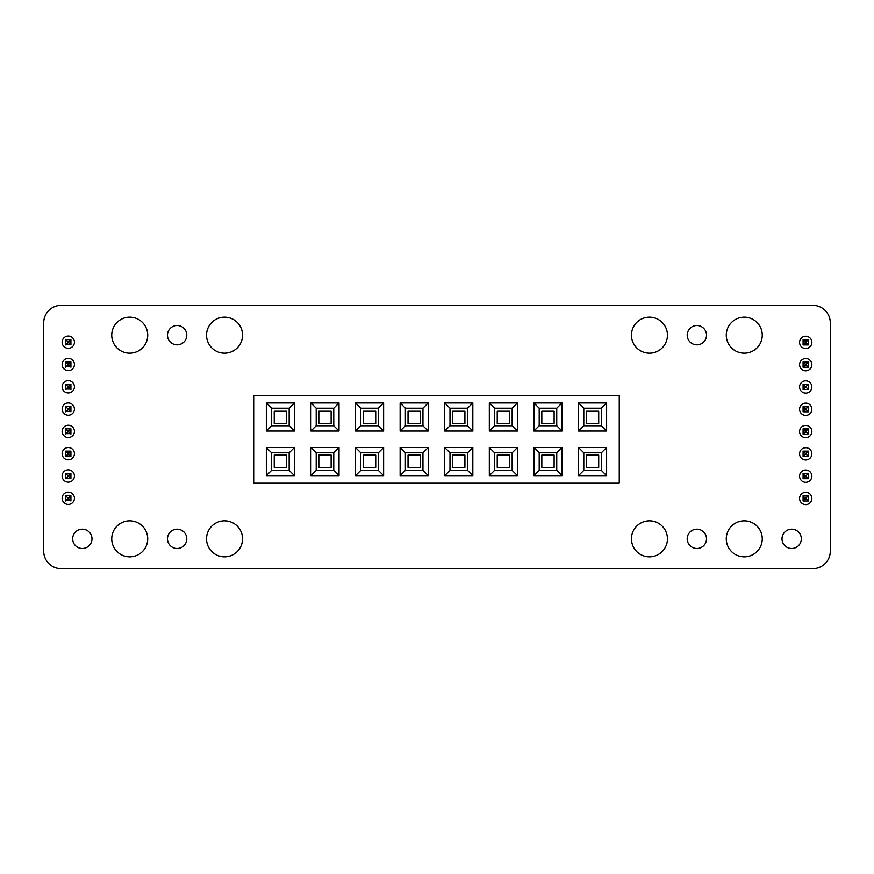 <?xml version="1.0" encoding="UTF-8"?>
<svg xmlns="http://www.w3.org/2000/svg" width="874" height="874" viewBox="0 0 874 874"><rect width="100%" height="100%" fill="white"/><g stroke="black" fill="none" stroke-linecap="round" stroke-linejoin="round"><path stroke-width="1.31" d="M91.989 538.832A9.658 9.658 0 0 0 82.331 529.185A9.658 9.658 0 0 0 72.673 538.832A9.658 9.658 0 0 0 82.331 548.49A9.658 9.658 0 0 0 91.989 538.832M147.728 538.832A17.993 17.993 0 0 0 129.734 520.838A17.993 17.993 0 0 0 111.741 538.832A17.993 17.993 0 0 0 129.734 556.836A17.993 17.993 0 0 0 147.728 538.832M74.421 453.682A6.14 6.14 0 0 0 68.281 447.532A6.14 6.14 0 0 0 62.13 453.682A6.14 6.14 0 0 0 68.281 459.822A6.14 6.14 0 0 0 74.421 453.682M74.421 498.278A6.14 6.14 0 0 0 68.281 492.128A6.14 6.14 0 0 0 62.13 498.278A6.14 6.14 0 0 0 68.281 504.418A6.14 6.14 0 0 0 74.421 498.278M74.421 475.98A6.14 6.14 0 0 0 68.281 469.83A6.14 6.14 0 0 0 62.13 475.98A6.14 6.14 0 0 0 68.281 482.12A6.14 6.14 0 0 0 74.421 475.98M186.796 538.832A9.658 9.658 0 0 0 177.138 529.185A9.658 9.658 0 0 0 167.48 538.832A9.658 9.658 0 0 0 177.138 548.49A9.658 9.658 0 0 0 186.796 538.832M242.546 538.832A17.993 17.993 0 0 0 224.552 520.838A17.993 17.993 0 0 0 206.548 538.832A17.993 17.993 0 0 0 224.552 556.836A17.993 17.993 0 0 0 242.546 538.832M74.421 386.789A6.14 6.14 0 0 0 68.281 380.638A6.14 6.14 0 0 0 62.13 386.789A6.14 6.14 0 0 0 68.281 392.929A6.14 6.14 0 0 0 74.421 386.789M74.421 431.385A6.14 6.14 0 0 0 68.281 425.234A6.14 6.14 0 0 0 62.13 431.385A6.14 6.14 0 0 0 68.281 437.524A6.14 6.14 0 0 0 74.421 431.385M74.421 409.087A6.14 6.14 0 0 0 68.281 402.936A6.14 6.14 0 0 0 62.13 409.087A6.14 6.14 0 0 0 68.281 415.226A6.14 6.14 0 0 0 74.421 409.087M74.421 364.48A6.14 6.14 0 0 0 68.281 358.34A6.14 6.14 0 0 0 62.13 364.48A6.14 6.14 0 0 0 68.281 370.631A6.14 6.14 0 0 0 74.421 364.48M147.728 335.168A17.993 17.993 0 0 0 129.734 317.164A17.993 17.993 0 0 0 111.741 335.168A17.993 17.993 0 0 0 129.734 353.162A17.993 17.993 0 0 0 147.728 335.168M74.421 342.182A6.14 6.14 0 0 0 68.281 336.042A6.14 6.14 0 0 0 62.13 342.182A6.14 6.14 0 0 0 68.281 348.333A6.14 6.14 0 0 0 74.421 342.182M186.796 335.168A9.658 9.658 0 0 0 177.138 325.51A9.658 9.658 0 0 0 167.48 335.168A9.658 9.658 0 0 0 177.138 344.815A9.658 9.658 0 0 0 186.796 335.168M242.546 335.168A17.993 17.993 0 0 0 224.552 317.164A17.993 17.993 0 0 0 206.548 335.168A17.993 17.993 0 0 0 224.552 353.162A17.993 17.993 0 0 0 242.546 335.168M667.452 538.832A17.993 17.993 0 0 0 649.448 520.838A17.993 17.993 0 0 0 631.454 538.832A17.993 17.993 0 0 0 649.448 556.836A17.993 17.993 0 0 0 667.452 538.832M706.52 538.832A9.658 9.658 0 0 0 696.862 529.185A9.658 9.658 0 0 0 687.204 538.832A9.658 9.658 0 0 0 696.862 548.49A9.658 9.658 0 0 0 706.52 538.832M762.259 538.832A17.993 17.993 0 0 0 744.266 520.838A17.993 17.993 0 0 0 726.272 538.832A17.993 17.993 0 0 0 744.266 556.836A17.993 17.993 0 0 0 762.259 538.832M801.327 538.832A9.658 9.658 0 0 0 791.669 529.185A9.658 9.658 0 0 0 782.011 538.832A9.658 9.658 0 0 0 791.669 548.49A9.658 9.658 0 0 0 801.327 538.832M811.859 453.857A6.14 6.14 0 0 0 805.719 447.707A6.14 6.14 0 0 0 799.579 453.857A6.14 6.14 0 0 0 805.719 459.997A6.14 6.14 0 0 0 811.859 453.857M811.859 498.453A6.14 6.14 0 0 0 805.719 492.302A6.14 6.14 0 0 0 799.579 498.453A6.14 6.14 0 0 0 805.719 504.604A6.14 6.14 0 0 0 811.859 498.453M811.859 476.155A6.14 6.14 0 0 0 805.719 470.004A6.14 6.14 0 0 0 799.579 476.155A6.14 6.14 0 0 0 805.719 482.295A6.14 6.14 0 0 0 811.859 476.155M667.452 335.168A17.993 17.993 0 0 0 649.448 317.164A17.993 17.993 0 0 0 631.454 335.168A17.993 17.993 0 0 0 649.448 353.162A17.993 17.993 0 0 0 667.452 335.168M706.52 335.168A9.658 9.658 0 0 0 696.862 325.51A9.658 9.658 0 0 0 687.204 335.168A9.658 9.658 0 0 0 696.862 344.815A9.658 9.658 0 0 0 706.52 335.168M811.859 386.964A6.14 6.14 0 0 0 805.719 380.813A6.14 6.14 0 0 0 799.579 386.964A6.14 6.14 0 0 0 805.719 393.103A6.14 6.14 0 0 0 811.859 386.964M811.859 431.559A6.14 6.14 0 0 0 805.719 425.409A6.14 6.14 0 0 0 799.579 431.559A6.14 6.14 0 0 0 805.719 437.699A6.14 6.14 0 0 0 811.859 431.559M811.859 409.261A6.14 6.14 0 0 0 805.719 403.111A6.14 6.14 0 0 0 799.579 409.261A6.14 6.14 0 0 0 805.719 415.401A6.14 6.14 0 0 0 811.859 409.261M762.259 335.168A17.993 17.993 0 0 0 744.266 317.164A17.993 17.993 0 0 0 726.272 335.168A17.993 17.993 0 0 0 744.266 353.162A17.993 17.993 0 0 0 762.259 335.168M811.859 364.666A6.14 6.14 0 0 0 805.719 358.515A6.14 6.14 0 0 0 799.579 364.666A6.14 6.14 0 0 0 805.719 370.805A6.14 6.14 0 0 0 811.859 364.666M811.859 342.368A6.14 6.14 0 0 0 805.719 336.217A6.14 6.14 0 0 0 799.579 342.368A6.14 6.14 0 0 0 805.719 348.507A6.14 6.14 0 0 0 811.859 342.368M812.744 568.69L61.256 568.69A17.567 17.567 0 0 1 43.7 551.123L43.7 322.877A17.567 17.567 0 0 1 61.256 305.31L812.744 305.31A17.567 17.567 0 0 1 830.3 322.877L830.3 551.123A17.567 17.567 0 0 1 812.744 568.69M253.689 395.387L253.689 483.18L619.251 483.18L619.251 395.387L253.689 395.387M294.429 475.631L266.341 475.631L266.341 447.532L294.429 447.532L294.429 475.631L289.163 470.365L271.606 470.365L289.163 470.365L289.163 452.798L294.429 447.532M294.429 431.035L266.341 431.035L266.341 402.936L294.429 402.936L294.429 431.035L289.163 425.758L271.606 425.758L271.606 408.202L289.163 408.202L289.163 425.758L271.606 425.758L266.341 431.035M339.025 475.631L310.936 475.631L310.936 447.532L339.025 447.532L339.025 475.631L333.759 470.365L316.202 470.365L333.759 470.365L333.759 452.798L339.025 447.532M339.025 431.035L310.936 431.035L310.936 402.936L339.025 402.936L339.025 431.035L333.759 425.758L316.202 425.758L316.202 408.202L333.759 408.202L333.759 425.758L316.202 425.758L310.936 431.035M383.62 475.631L355.532 475.631L355.532 447.532L383.62 447.532L383.62 475.631L378.355 470.365L360.798 470.365L378.355 470.365L378.355 452.798L383.62 447.532M383.62 431.035L355.532 431.035L355.532 402.936L383.62 402.936L383.62 431.035L378.355 425.758L360.798 425.758L360.798 408.202L378.355 408.202L378.355 425.758L360.798 425.758L355.532 431.035M428.216 475.631L400.128 475.631L400.128 447.532L428.216 447.532L428.216 475.631L422.95 470.365L405.394 470.365L422.95 470.365L422.95 452.798L428.216 447.532M428.216 431.035L400.128 431.035L400.128 402.936L428.216 402.936L428.216 431.035L422.95 425.758L405.394 425.758L405.394 408.202L422.95 408.202L422.95 425.758L405.394 425.758L400.128 431.035M472.823 475.631L444.724 475.631L444.724 447.532L472.823 447.532L472.823 475.631L467.546 470.365L449.99 470.365L467.546 470.365L467.546 452.798L472.823 447.532M472.823 431.035L444.724 431.035L444.724 402.936L472.823 402.936L472.823 431.035L467.546 425.758L449.99 425.758L449.99 408.202L467.546 408.202L467.546 425.758L449.99 425.758L444.724 431.035M517.419 475.631L489.32 475.631L489.32 447.532L517.419 447.532L517.419 475.631L512.153 470.365L494.586 470.365L512.153 470.365L512.153 452.798L517.419 447.532M517.419 431.035L489.32 431.035L489.32 402.936L517.419 402.936L517.419 431.035L512.153 425.758L494.586 425.758L494.586 408.202L512.153 408.202L512.153 425.758L494.586 425.758L489.32 431.035M562.015 475.631L533.916 475.631L533.916 447.532L562.015 447.532L562.015 475.631L556.749 470.365L539.192 470.365L556.749 470.365L556.749 452.798L562.015 447.532M562.015 431.035L533.916 431.035L533.916 402.936L562.015 402.936L562.015 431.035L556.749 425.758L539.192 425.758L539.192 408.202L556.749 408.202L556.749 425.758L539.192 425.758L533.916 431.035M606.611 475.631L578.522 475.631L578.522 447.532L606.611 447.532L606.611 475.631L601.345 470.365L583.788 470.365L601.345 470.365L601.345 452.798L606.611 447.532M606.611 431.035L578.522 431.035L578.522 402.936L606.611 402.936L606.611 431.035L601.345 425.758L583.788 425.758L583.788 408.202L601.345 408.202L601.345 425.758L583.788 425.758L578.522 431.035M286.53 455.081L286.53 467.372L274.239 467.372L286.53 467.372L286.53 455.081L274.239 455.081L274.239 467.372L274.239 455.081M266.341 475.631L271.606 470.365L271.606 452.798L266.341 447.532M271.606 452.798L289.163 452.798M274.239 411.195L274.239 423.486L286.53 423.486L274.239 423.486L274.239 411.195L286.53 411.195L286.53 423.486L286.53 411.195M289.163 408.202L294.429 402.936M271.606 408.202L266.341 402.936M318.835 455.081L318.835 467.372L318.835 455.081L331.126 455.081L331.126 467.372L331.126 455.081M318.835 467.372L331.126 467.372L318.835 467.372M310.936 475.631L316.202 470.365L316.202 452.798L310.936 447.532M316.202 452.798L333.759 452.798M318.835 411.195L318.835 423.486L331.126 423.486L318.835 423.486L318.835 411.195L331.126 411.195L331.126 423.486L331.126 411.195M333.759 408.202L339.025 402.936M316.202 408.202L310.936 402.936M363.431 455.081L363.431 467.372L363.431 455.081L375.722 455.081L375.722 467.372L375.722 455.081M363.431 467.372L375.722 467.372L363.431 467.372M355.532 475.631L360.798 470.365L360.798 452.798L355.532 447.532M360.798 452.798L378.355 452.798M363.431 411.195L363.431 423.486L375.722 423.486L363.431 423.486L363.431 411.195L375.722 411.195L375.722 423.486L375.722 411.195M378.355 408.202L383.62 402.936M360.798 408.202L355.532 402.936M408.027 455.081L408.027 467.372L408.027 455.081L420.318 455.081L420.318 467.372L420.318 455.081M408.027 467.372L420.318 467.372L408.027 467.372M400.128 475.631L405.394 470.365L405.394 452.798L400.128 447.532M405.394 452.798L422.95 452.798M408.027 411.195L408.027 423.486L420.318 423.486L408.027 423.486L408.027 411.195L420.318 411.195L420.318 423.486L420.318 411.195M422.95 408.202L428.216 402.936M405.394 408.202L400.128 402.936M452.623 455.081L452.623 467.372L452.623 455.081L464.913 455.081L464.913 467.372L464.913 455.081M452.623 467.372L464.913 467.372L452.623 467.372M444.724 475.631L449.99 470.365L449.99 452.798L444.724 447.532M449.99 452.798L467.546 452.798M452.623 411.195L452.623 423.486L464.913 423.486L452.623 423.486L452.623 411.195L464.913 411.195L464.913 423.486L464.913 411.195M467.546 408.202L472.823 402.936M449.99 408.202L444.724 402.936M497.23 455.081L497.23 467.372L497.23 455.081L509.52 455.081L509.52 467.372L509.52 455.081M497.23 467.372L509.52 467.372L497.23 467.372M489.32 475.631L494.586 470.365L494.586 452.798L489.32 447.532M494.586 452.798L512.153 452.798M497.23 411.195L497.23 423.486L509.52 423.486L497.23 423.486L497.23 411.195L509.52 411.195L509.52 423.486L509.52 411.195M512.153 408.202L517.419 402.936M494.586 408.202L489.32 402.936M541.825 455.081L541.825 467.372L541.825 455.081L554.116 455.081L554.116 467.372L554.116 455.081M541.825 467.372L554.116 467.372L541.825 467.372M533.916 475.631L539.192 470.365L539.192 452.798L533.916 447.532M539.192 452.798L556.749 452.798M541.825 411.195L541.825 423.486L554.116 423.486L541.825 423.486L541.825 411.195L554.116 411.195L554.116 423.486L554.116 411.195M556.749 408.202L562.015 402.936M539.192 408.202L533.916 402.936M586.421 455.081L586.421 467.372L586.421 455.081L598.712 455.081L598.712 467.372L598.712 455.081M586.421 467.372L598.712 467.372L586.421 467.372M578.522 475.631L583.788 470.365L583.788 452.798L578.522 447.532M583.788 452.798L601.345 452.798M586.421 411.195L586.421 423.486L598.712 423.486L586.421 423.486L586.421 411.195L598.712 411.195L598.712 423.486L598.712 411.195M601.345 408.202L606.611 402.936M583.788 408.202L578.522 402.936M806.822 499.469L806.243 497.841L808.352 495.733L808.352 500.999L806.243 498.89L804.67 499.415M807.871 496.214L803.086 495.733L808.352 495.733M803.545 496.181L805.194 498.89L803.086 500.999L803.086 495.733L803.086 500.999L808.352 500.999M806.822 477.171L806.243 475.543L808.352 473.435L808.352 478.701L806.243 476.592L804.67 477.117M807.871 473.916L803.086 473.435L808.352 473.435M803.545 473.883L805.194 476.592L803.086 478.701L803.086 473.435L803.086 478.701L808.352 478.701M806.822 454.873L806.243 453.235L808.352 451.137L808.352 456.403L806.243 454.294L804.67 454.819M807.871 451.618L803.086 451.137L808.352 451.137M803.545 451.585L805.194 453.235L805.194 454.294L803.086 456.403L803.086 451.137L803.086 456.403L808.352 456.403M806.822 432.575L806.243 430.937L808.352 428.839L808.352 434.105L806.243 431.996L804.67 432.521M807.871 429.32L803.086 428.839L808.352 428.839M803.545 429.287L805.194 430.937L805.194 431.996L803.086 434.105L803.086 428.839L803.086 434.105L808.352 434.105M806.822 410.277L806.243 408.639L808.352 406.53L808.352 411.807L806.243 409.698L804.67 410.223M807.871 407.022L803.086 406.53L808.352 406.53M803.545 406.989L805.194 408.639L805.194 409.698L803.086 411.807L803.086 406.53L803.086 411.807L808.352 411.807M806.822 387.969L806.243 386.341L808.352 384.232L808.352 389.509L806.243 387.401L804.67 387.925M807.871 384.724L803.086 384.232L808.352 384.232M803.545 384.691L805.194 386.341L805.194 387.401L803.086 389.509L803.086 384.232L803.086 389.509L808.352 389.509M806.822 365.671L806.243 364.043L808.352 361.934L808.352 367.2L806.243 365.103L804.67 365.627M807.871 362.426L803.086 361.934L808.352 361.934M803.545 362.393L805.194 364.043L805.194 365.103L803.086 367.2L803.086 361.934L803.086 367.2L808.352 367.2M806.822 343.373L806.243 341.745L808.352 339.636L808.352 344.902L806.243 342.805L804.67 343.329M807.871 340.128L803.086 339.636L808.352 339.636M803.545 340.095L805.194 341.745L805.194 342.805L803.086 344.902L803.086 339.636L803.086 344.902L808.352 344.902M806.243 497.841L805.194 497.841M806.243 475.543L805.194 475.543M806.243 453.235L805.194 453.235M806.243 430.937L805.194 430.937M806.243 408.639L805.194 408.639M806.243 386.341L805.194 386.341M806.243 364.043L805.194 364.043M806.243 341.745L805.194 341.745M67.232 341.221L67.757 342.805L65.648 344.913L65.648 339.647L67.757 341.745L69.385 341.177M66.096 344.454L70.423 344.422M67.232 363.518L67.757 365.103L65.648 367.211L65.648 361.945L67.757 364.043L69.385 363.475M66.096 366.752L70.423 366.719M67.232 385.816L67.757 387.401L65.648 389.509L65.648 384.243L67.757 386.352L69.385 385.773M66.096 389.05L70.423 389.017M67.232 408.125L67.757 409.698L65.648 411.807L65.648 406.541L67.757 408.65L69.385 408.071M66.096 411.348L70.423 411.315M67.232 430.423L67.757 431.996L65.648 434.105L65.648 428.839L67.757 430.948L69.385 430.369M66.096 433.646L70.423 433.613M67.232 452.721L67.757 454.294L65.648 456.403L65.648 451.137L67.757 453.245L69.385 452.666M66.096 455.955L70.423 455.911M67.232 475.019L67.757 476.592L65.648 478.701L65.648 473.435L67.757 475.543L69.385 474.964M66.096 478.253L70.423 478.22M67.232 497.317L67.757 498.89L65.648 500.999L65.648 495.733L67.757 497.841L69.385 497.262M66.096 500.551L70.423 500.518M70.914 339.647L65.648 339.647L70.914 339.647L68.806 341.745L68.806 342.805L70.914 344.913L70.914 339.647L70.914 344.913M67.757 342.805L68.806 342.805M70.914 361.945L65.648 361.945L70.914 361.945L68.806 364.043L68.806 365.103L70.914 367.211L70.914 361.945L70.914 367.211M67.757 365.103L68.806 365.103M70.914 384.243L65.648 384.243L70.914 384.243L68.806 386.352L68.806 387.401L70.914 389.509L70.914 384.243L70.914 389.509M67.757 387.401L68.806 387.401M70.914 406.541L65.648 406.541L70.914 406.541L68.806 408.65L68.806 409.698L70.914 411.807L70.914 406.541L70.914 411.807M67.757 409.698L68.806 409.698M70.914 428.839L65.648 428.839L70.914 428.839L68.806 430.948L68.806 431.996L70.914 434.105L70.914 428.839L70.914 434.105M67.757 431.996L68.806 431.996M70.914 451.137L65.648 451.137L70.914 451.137L68.806 453.245L68.806 454.294L70.914 456.403L70.914 451.137L70.914 456.403M67.757 454.294L68.806 454.294M70.914 473.435L65.648 473.435L70.914 473.435L68.806 475.543L68.806 476.592L70.914 478.701L70.914 473.435L70.914 478.701M67.757 476.592L68.806 476.592M70.914 495.733L65.648 495.733L70.914 495.733L68.806 497.841L68.806 498.89L70.914 500.999L70.914 495.733L70.914 500.999M67.757 498.89L68.806 498.89"/></g></svg>
